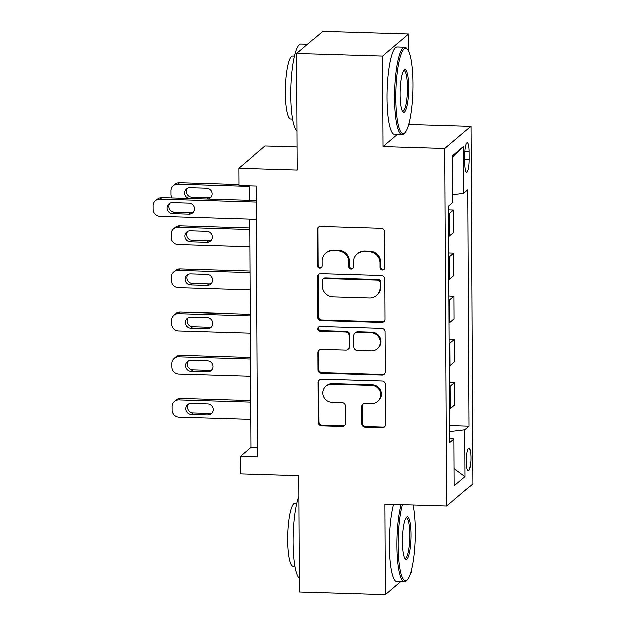 <?xml version="1.0" encoding="UTF-8"?>
<svg xmlns="http://www.w3.org/2000/svg" width="626" height="626" viewBox="0 0 626 626"><rect width="100%" height="100%" fill="white"/><g stroke="black" fill="none" stroke-linecap="round" stroke-linejoin="round"><path stroke-width="0.94" d="M382.376 270.088A2.41 2.324 -130.3 0 0 384.724 267.787L384.528 231.776A3.443 3.318 -130.3 0 0 381.14 228.287L320.473 226.44A3.443 3.318 -130.3 0 0 317.116 229.726L317.304 265.737A2.41 2.324 -130.3 0 0 321.224 267.646A2.41 2.324 -130.3 0 0 322.022 265.878L321.999 261.214A11.01 10.619 -130.3 0 1 325.669 253.147A11.01 10.619 -130.3 0 1 332.727 250.697L337.782 250.854A11.01 10.619 -130.3 0 1 348.627 262.028L348.651 266.692A2.41 2.324 -130.3 0 0 352.571 268.601A2.41 2.324 -130.3 0 0 353.369 266.832L353.346 262.177A11.01 10.619 -130.3 0 1 357.016 254.101A11.01 10.619 -130.3 0 1 364.074 251.66L369.137 251.809A11.01 10.619 -130.3 0 1 379.974 262.983L379.998 267.646A2.41 2.324 -130.3 0 0 382.376 270.088M357.016 254.101L357.72 253.507A11.01 10.619 -130.3 0 1 364.786 251.057L369.841 251.214A11.01 10.619 -130.3 0 1 380.686 262.388L380.71 267.052A2.41 2.324 -130.3 0 0 384.239 269.219M318.634 226.925A3.443 3.318 -130.3 0 0 317.82 229.124L318.008 265.134A2.41 2.324 -130.3 0 0 321.545 267.31M325.669 253.147L326.373 252.544A11.01 10.619 -130.3 0 1 333.431 250.103L338.494 250.259A11.01 10.619 -130.3 0 1 349.331 261.433L349.355 266.089A2.41 2.324 -130.3 0 0 352.892 268.264M470.893 457.692A11.221 2.238 91.7 0 0 468.976 448.388A11.221 2.238 91.7 0 0 466.37 461.518A11.221 2.238 91.7 0 0 468.287 470.815A11.221 2.238 91.7 0 0 470.893 457.692M361.773 423.732A3.443 3.318 -130.3 0 0 365.161 427.222L382.189 427.746A3.443 3.318 -130.3 0 0 385.538 424.459L385.334 384.466A3.443 3.318 -130.3 0 0 381.946 380.976L321.271 379.121A3.443 3.318 -130.3 0 0 317.914 382.408L318.125 422.401A3.443 3.318 -130.3 0 0 321.514 425.891L342.078 426.517A3.443 3.318 -130.3 0 0 345.427 423.231L345.341 406.118A3.443 3.318 -130.3 0 0 341.952 402.628L331.757 402.315A9.202 8.881 -130.3 0 1 325.755 386.226A9.202 8.881 -130.3 0 1 331.663 384.184L371.601 385.405A9.202 8.881 -130.3 0 1 377.603 401.493A9.202 8.881 -130.3 0 1 371.695 403.535L365.036 403.332A3.443 3.318 -130.3 0 0 361.687 406.618L361.773 423.732L362.485 423.137A3.443 3.318 -130.3 0 0 365.874 426.627L382.893 427.143A3.443 3.318 -130.3 0 0 384.724 426.658M408.731 51.293L408.637 33.921L382.525 56.05L296.677 53.429L297.287 169.967L238.905 168.183L238.999 185.452L256.167 185.969L257.583 457.027L240.415 456.503L240.509 473.765L298.884 475.549L299.494 592.079L385.35 594.7L400.57 581.804M382.525 56.05L383.002 146.687L444.812 148.573L446.69 505.949L384.873 504.063L385.35 594.7M381.633 322.335A3.443 3.318 -130.3 0 0 384.99 319.049L384.779 279.055A3.443 3.318 -130.3 0 0 381.39 275.565L320.715 273.719A3.443 3.318 -130.3 0 0 317.366 277.005L317.57 316.999A3.443 3.318 -130.3 0 0 320.958 320.489L381.633 322.335L382.345 321.741A3.443 3.318 -130.3 0 0 384.176 321.248M385.053 331.764L385.264 371.758A3.443 3.318 -130.3 0 1 381.915 375.044L321.24 373.19A3.443 3.318 -130.3 0 1 317.851 369.7L317.758 352.587A3.443 3.318 -130.3 0 1 321.115 349.3L345.716 350.044A3.443 3.318 -130.3 0 0 349.073 346.757L349.011 335.403A3.443 3.318 -130.3 0 0 345.622 331.913L320.003 331.131A2.41 2.324 -130.3 0 1 318.438 326.921A2.41 2.324 -130.3 0 1 319.98 326.389L381.664 328.267A3.443 3.318 -130.3 0 1 385.053 331.764M410.562 573.338L411.462 572.571L411.446 570.208M296.677 53.429L322.789 31.3L408.637 33.921M464.844 155.53L464.883 163.128A10.869 2.168 91.7 0 0 466.738 172.134A10.869 2.168 91.7 0 0 469.257 159.419L469.218 151.821A10.869 2.168 91.7 0 0 467.364 142.814A10.869 2.168 91.7 0 0 464.844 155.53M444.812 148.573L470.932 126.444L472.802 483.82L446.69 505.949M452.52 157.11L463.381 146.711L452.512 155.921L452.755 202.534L448.482 206.157L449.726 442.684L453.991 439.061L449.695 437.957M463.381 146.711L463.623 193.324L452.715 194.631M449.632 425.641L469.132 426.236L467.896 189.709L463.623 193.324M469.132 426.236L464.86 429.851L465.102 476.464L454.233 485.674L453.991 439.061M297.17 147.032L265.017 146.054L238.905 168.183M408.575 125.02L409.114 124.558L409.107 123.056M409.114 124.558L470.932 126.444M249.805 219.084L251.003 447.527L240.415 456.503M249.633 185.773L249.711 200.273M257.536 447.731L251.003 447.527M448.506 209.835L453.576 209.984L449.312 213.607A14.022 2.426 179.7 0 1 448.529 214.053M448.646 236.495A14.022 2.426 179.7 0 0 449.429 236.049L453.693 232.434L453.576 209.984M448.732 252.99L453.803 253.147L449.531 256.77A14.022 2.426 179.7 0 1 448.748 257.208M448.865 279.658A14.022 2.426 179.7 0 0 449.648 279.212L453.92 275.589L453.803 253.147M448.952 296.153L454.03 296.309L449.758 299.924A14.022 2.426 179.7 0 1 448.975 300.37M449.092 322.82A14.022 2.426 179.7 0 0 449.875 322.374L454.147 318.751L454.03 296.309M449.178 339.315L454.257 339.472L449.984 343.087A14.022 2.426 179.7 0 1 449.202 343.533M449.319 365.975A14.022 2.426 179.7 0 0 450.102 365.529L454.374 361.914L454.257 339.472M449.405 382.478L454.484 382.635L450.211 386.25A14.022 2.426 179.7 0 1 449.429 386.696M449.546 409.138A14.022 2.426 179.7 0 0 450.329 408.692L454.601 405.077L454.484 382.635M449.664 431.658L464.86 429.851M465.102 476.464L454.147 468.663M383.002 146.687L397.236 134.621M318.884 274.204A3.443 3.318 -130.3 0 0 318.071 276.402L318.282 316.396A3.443 3.318 -130.3 0 0 321.67 319.894L382.345 321.741M380.076 282.647A2.41 2.324 -130.3 0 0 377.705 280.198L324.448 278.578A2.41 2.324 -130.3 0 0 322.1 280.878L322.132 285.792A11.01 10.619 -130.3 0 0 332.969 296.967L369.379 298.078A11.01 10.619 -130.3 0 0 376.437 295.628A11.01 10.619 -130.3 0 0 380.107 287.561L380.076 282.647L380.788 282.044A2.41 2.324 -130.3 0 0 378.417 279.603L377.705 280.198M322.906 279.11L323.611 278.507A2.41 2.324 -130.3 0 1 325.152 277.975L378.417 279.603M376.437 295.628L377.142 295.034A11.01 10.619 -130.3 0 0 380.811 286.958L380.107 287.561M380.788 282.044L380.811 286.958M319.283 349.785A3.443 3.318 -130.3 0 0 318.462 351.984L318.556 369.097A3.443 3.318 -130.3 0 0 321.944 372.595L382.619 374.442A3.443 3.318 -130.3 0 0 384.45 373.957M347.923 349.285L348.635 348.682A3.443 3.318 -130.3 0 0 349.777 346.162L349.715 334.808A3.443 3.318 -130.3 0 0 346.327 331.318L320.715 330.536L320.003 331.131M318.822 326.662A2.41 2.324 -130.3 0 0 320.715 330.536M371.249 350.826A9.202 8.881 -130.3 0 0 379.638 338.846A9.202 8.881 -130.3 0 0 371.155 332.696L357.086 332.265A3.443 3.318 -130.3 0 0 353.729 335.552L353.792 346.906A3.443 3.318 -130.3 0 0 357.18 350.396L371.249 350.826M377.157 348.784L377.861 348.181A9.202 8.881 -130.3 0 0 371.86 332.093L371.155 332.696M354.879 333.032L355.584 332.429A3.443 3.318 -130.3 0 1 357.79 331.663L371.86 332.093M363.205 403.825A3.443 3.318 -130.3 0 0 362.391 406.016L362.485 423.137M377.603 401.493L378.307 400.89A9.202 8.881 -130.3 0 0 372.306 384.802L371.601 385.405M325.755 386.226L326.459 385.632A9.202 8.881 -130.3 0 1 332.367 383.582L372.306 384.802M319.44 379.614A3.443 3.318 -130.3 0 0 318.618 381.813L318.83 421.807A3.443 3.318 -130.3 0 0 322.218 425.297L342.782 425.923A3.443 3.318 -130.3 0 0 344.613 425.43M238.991 184.451L179.443 182.636A7.011 6.761 49.7 0 0 174.944 184.193L173.183 185.687A7.011 6.761 -130.3 0 0 170.843 190.828L170.859 194.279A7.011 6.761 -130.3 0 0 171.876 197.894M173.183 185.687A7.011 6.761 -130.3 0 1 177.674 184.13L249.633 186.329M187.424 188.215A5.611 5.407 -130.3 0 0 191.877 197.174L208.364 197.675A5.611 5.407 -130.3 0 0 210.993 197.08M208.106 199.005A5.611 5.407 -130.3 0 0 206.541 188.121L190.054 187.62A5.611 5.407 -130.3 0 0 188.598 198.411M256.339 219.288L160.123 216.346A7.011 6.761 -130.3 0 1 153.221 209.233L153.198 205.782A7.011 6.761 -130.3 0 1 160.029 199.084L256.253 202.018M256.245 200.469L161.798 197.589L160.029 199.084M172.471 213.623A5.611 5.407 49.7 0 1 168.817 203.818A5.611 5.407 49.7 0 1 172.408 202.566L188.895 203.074A5.611 5.407 49.7 0 1 192.55 212.879A5.611 5.407 49.7 0 1 188.95 214.123L172.471 213.623L174.231 212.12A5.611 5.407 49.7 0 1 169.779 203.168M193.348 212.026A5.611 5.407 49.7 0 1 190.719 212.629L174.231 212.12M155.538 200.641L157.298 199.146A7.011 6.761 49.7 0 1 161.798 197.589M249.852 227.942L179.67 225.798A7.011 6.761 49.7 0 0 175.17 227.355L173.402 228.85A7.011 6.761 -130.3 0 0 171.07 233.991L171.086 237.442A7.011 6.761 -130.3 0 0 177.995 244.555L249.954 246.754M173.402 228.85A7.011 6.761 -130.3 0 1 177.901 227.293L249.86 229.492M187.651 231.377A5.611 5.407 -130.3 0 0 192.104 240.329L208.583 240.838A5.611 5.407 -130.3 0 0 211.22 240.235M190.335 241.824L206.823 242.332A5.611 5.407 -130.3 0 0 211.932 235.032A5.611 5.407 -130.3 0 0 206.768 231.284L190.281 230.775A5.611 5.407 -130.3 0 0 185.171 238.083A5.611 5.407 -130.3 0 0 190.335 241.824L192.104 240.329M250.079 271.097L179.889 268.961A7.011 6.761 49.7 0 0 175.397 270.518L173.629 272.013A7.011 6.761 -130.3 0 0 171.297 277.154L171.313 280.605A7.011 6.761 -130.3 0 0 178.222 287.717L250.181 289.916M173.629 272.013A7.011 6.761 -130.3 0 1 178.128 270.455L250.087 272.646M187.878 274.532A5.611 5.407 -130.3 0 0 192.331 283.492L208.81 283.993A5.611 5.407 -130.3 0 0 211.447 283.398M190.562 284.986L207.05 285.495A5.611 5.407 -130.3 0 0 212.159 278.187A5.611 5.407 -130.3 0 0 206.987 274.446L190.507 273.938A5.611 5.407 -130.3 0 0 185.398 281.238A5.611 5.407 -130.3 0 0 190.562 284.986L192.331 283.492M250.306 314.26L180.116 312.124A7.011 6.761 49.7 0 0 175.624 313.681L173.856 315.175A7.011 6.761 -130.3 0 0 171.524 320.316L171.54 323.767A7.011 6.761 -130.3 0 0 178.441 330.88L250.408 333.079M173.856 315.175A7.011 6.761 -130.3 0 1 178.355 313.618L250.314 315.809M188.105 317.695A5.611 5.407 -130.3 0 0 192.558 326.655L209.037 327.155A5.611 5.407 -130.3 0 0 211.674 326.561M190.789 328.149L207.276 328.65A5.611 5.407 -130.3 0 0 212.378 321.349A5.611 5.407 -130.3 0 0 207.214 317.601L190.734 317.1A5.611 5.407 -130.3 0 0 185.625 324.401A5.611 5.407 -130.3 0 0 190.789 328.149L192.558 326.655M250.533 357.423L180.343 355.278A7.011 6.761 49.7 0 0 175.851 356.836L174.083 358.33A7.011 6.761 -130.3 0 0 171.751 363.471L171.767 366.93A7.011 6.761 -130.3 0 0 178.668 374.043L250.627 376.234M174.083 358.33A7.011 6.761 -130.3 0 1 178.582 356.781L250.541 358.972M188.324 360.858A5.611 5.407 -130.3 0 0 192.785 369.817L209.264 370.318A5.611 5.407 -130.3 0 0 211.893 369.723M191.016 371.312L207.503 371.813A5.611 5.407 -130.3 0 0 212.605 364.512A5.611 5.407 -130.3 0 0 207.441 360.764L190.961 360.263A5.611 5.407 -130.3 0 0 185.852 367.564A5.611 5.407 -130.3 0 0 191.016 371.312L192.785 369.817M413.019 83.696A42.771 8.521 91.7 0 0 407.416 49.188A42.771 8.521 91.7 0 0 395.796 98.29A42.771 8.521 91.7 0 0 404.865 132.908A42.771 8.521 91.7 0 0 413.019 83.696M404.865 132.908L403.84 133.909A43.82 8.725 -88.3 0 1 402.041 134.77A43.82 8.725 -88.3 0 1 394.56 98.438A43.82 8.725 -88.3 0 1 404.717 47.161A43.82 8.725 -88.3 0 1 406.462 48.132L407.416 49.188M408.715 87.35A21.386 4.257 -88.3 0 1 402.909 111.897A21.386 4.257 -88.3 0 1 400.1 94.643A21.386 4.257 -88.3 0 1 404.185 70.042A21.386 4.257 -88.3 0 1 408.715 87.35M402.432 111.209A20.337 4.053 91.7 0 0 402.761 111.287A20.337 4.053 91.7 0 0 407.471 87.499A20.337 4.053 91.7 0 0 403.997 70.636A20.337 4.053 91.7 0 0 403.668 70.699M297.084 131.1A43.82 8.725 -88.3 0 1 290.847 95.277A43.82 8.725 -88.3 0 1 301.004 44L307.569 44.196M292.655 119.151L290.808 119.096A31.55 6.283 -88.3 0 1 285.417 92.945A31.55 6.283 -88.3 0 1 292.733 56.019L294.58 56.082M402.041 134.77L394.49 134.535A43.82 8.725 -88.3 0 1 387.001 98.212A43.82 8.725 -88.3 0 1 397.158 46.934L404.717 47.161M402.448 504.595A42.771 8.521 91.7 0 0 398.136 545.442A42.771 8.521 91.7 0 0 407.205 580.059A42.771 8.521 91.7 0 0 415.359 530.848A42.771 8.521 91.7 0 0 413.09 504.924M407.205 580.059L406.188 581.061A43.82 8.725 -88.3 0 1 404.38 581.922A43.82 8.725 -88.3 0 1 396.9 545.59A43.82 8.725 -88.3 0 1 401.094 504.556M411.055 534.494A21.386 4.257 -88.3 0 1 405.249 559.049A21.386 4.257 -88.3 0 1 402.448 541.795A21.386 4.257 -88.3 0 1 406.524 517.193A21.386 4.257 -88.3 0 1 411.055 534.494M404.772 558.361A20.337 4.053 91.7 0 0 405.1 558.439A20.337 4.053 91.7 0 0 409.811 534.643A20.337 4.053 91.7 0 0 406.337 517.788A20.337 4.053 91.7 0 0 406.008 517.851M299.424 578.252A43.82 8.725 -88.3 0 1 293.187 542.429A43.82 8.725 -88.3 0 1 298.993 496.402M294.995 566.303L293.148 566.248A31.55 6.283 -88.3 0 1 287.764 540.097A31.55 6.283 -88.3 0 1 295.073 503.171L296.92 503.226M404.38 581.922L396.829 581.687A43.82 8.725 -88.3 0 1 389.341 545.363A43.82 8.725 -88.3 0 1 393.535 504.329M250.76 400.585L180.57 398.441A7.011 6.761 49.7 0 0 176.07 399.998L174.31 401.493A7.011 6.761 -130.3 0 0 171.978 406.634L171.994 410.085A7.011 6.761 -130.3 0 0 178.895 417.206L250.854 419.397M174.31 401.493A7.011 6.761 -130.3 0 1 178.809 399.936L250.768 402.135M188.551 404.02A5.611 5.407 -130.3 0 0 193.004 412.98L209.491 413.481A5.611 5.407 -130.3 0 0 212.12 412.886M191.243 414.475L207.73 414.975A5.611 5.407 -130.3 0 0 212.832 407.675A5.611 5.407 -130.3 0 0 207.668 403.927L191.188 403.426A5.611 5.407 -130.3 0 0 186.078 410.726A5.611 5.407 -130.3 0 0 191.243 414.475L193.004 412.98M449.429 236.049L449.312 213.607M449.648 279.212L449.531 256.77M449.875 322.374L449.758 299.924M450.102 365.529L449.984 343.087M450.329 408.692L450.211 386.25M464.962 151.695L469.218 151.821M464.86 159.286L469.257 159.419M380.686 262.388L379.974 262.983M369.841 251.214L369.137 251.809M364.786 251.057L364.074 251.66M349.355 266.089L348.651 266.692M349.331 261.433L348.627 262.028M338.494 250.259L337.782 250.854M333.431 250.103L332.727 250.697M318.008 265.134L317.304 265.737M317.82 229.124L317.116 229.726M380.71 267.052L379.998 267.646M321.67 319.894L320.958 320.489M318.282 316.396L317.57 316.999M318.071 276.402L317.366 277.005M325.152 277.975L324.448 278.578M382.619 374.442L381.915 375.044M321.944 372.595L321.24 373.19M318.556 369.097L317.851 369.7M318.462 351.984L317.758 352.587M349.777 346.162L349.073 346.757M349.715 334.808L349.011 335.403M346.327 331.318L345.622 331.913M357.79 331.663L357.086 332.265M362.391 406.016L361.687 406.618M332.367 383.582L331.663 384.184M342.782 425.923L342.078 426.517M322.218 425.297L321.514 425.891M318.83 421.807L318.125 422.401M318.618 381.813L317.914 382.408M382.893 427.143L382.189 427.746M365.874 426.627L365.161 427.222M177.674 184.13L179.443 182.636M191.877 197.174L190.359 198.458M208.364 197.675L206.838 198.966M188.95 214.123L190.719 212.629M177.901 227.293L179.67 225.798M208.583 240.838L206.823 242.332M178.128 270.455L179.889 268.961M208.81 283.993L207.05 285.495M178.355 313.618L180.116 312.124M209.037 327.155L207.276 328.65M178.582 356.781L180.343 355.278M209.264 370.318L207.503 371.813M178.809 399.936L180.57 398.441M209.491 413.481L207.73 414.975"/></g></svg>
